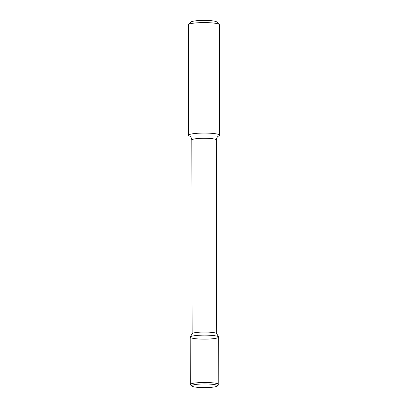 <?xml version="1.0" encoding="UTF-8"?>
<svg xmlns="http://www.w3.org/2000/svg" width="408" height="408" viewBox="0 0 408 408"><rect width="100%" height="100%" fill="white"/><g stroke="black" fill="none" stroke-linecap="round" stroke-linejoin="round"><path stroke-width="0.61" d="M217.347 386.014L218.622 384.759A14.234 2.004 179.9 0 0 218.77 384.474L218.683 337.105A14.234 2.004 179.9 0 0 206.55 335.141A14.234 2.004 179.9 0 0 190.832 336.569A14.234 2.004 179.9 0 0 190.261 336.993A14.234 2.004 179.9 0 0 204.454 339.135A14.234 2.004 179.9 0 0 218.637 336.942A14.234 2.004 179.9 0 0 205.969 335.136A14.234 2.004 179.9 0 0 190.832 336.569A14.234 2.004 179.9 0 0 190.215 337.156L190.296 384.52A14.234 2.004 179.9 0 0 190.439 384.805L191.724 386.06A12.944 1.826 179.9 0 0 204.536 387.6A12.944 1.826 179.9 0 0 217.347 386.014A12.944 1.826 179.9 0 0 207.351 383.989A12.944 1.826 179.9 0 0 192.153 385.264A12.944 1.826 179.9 0 0 191.724 386.06M218.637 336.942L216.684 333.622A12.286 1.729 179.9 0 0 205.754 332.061A12.286 1.729 179.9 0 0 192.693 333.295A12.286 1.729 179.9 0 0 192.199 333.662L190.261 336.993M191.821 140.01A12.286 1.729 179.9 0 1 192.357 139.505A12.286 1.729 179.9 0 1 205.918 138.276A12.286 1.729 179.9 0 1 216.388 139.97C216.709 137.011 218.076 136.415 217.821 136.558L218.642 135.981A15.514 2.188 179.9 0 0 219.611 135.216A15.514 2.188 179.9 0 0 206.387 133.079A15.514 2.188 179.9 0 0 189.256 134.63A15.514 2.188 179.9 0 0 188.578 135.272A15.514 2.188 179.9 0 0 189.557 136.032L190.378 136.609C190.118 136.466 191.49 137.057 191.821 140.01L192.158 333.734M219.611 135.216L219.422 24.75A15.514 2.188 179.9 0 0 219.259 24.439A15.514 2.188 179.9 0 0 205.091 22.598A15.514 2.188 179.9 0 0 189.062 24.164A15.514 2.188 179.9 0 0 188.547 24.495A15.514 2.188 179.9 0 0 188.389 24.806L188.578 135.272M219.259 24.439L216.699 21.935A12.929 1.821 179.9 0 0 204.893 20.4A12.929 1.821 179.9 0 0 191.531 21.706A12.929 1.821 179.9 0 0 191.102 21.981L188.547 24.495M218.77 384.474A14.234 2.004 179.9 0 0 206.632 382.51A14.234 2.004 179.9 0 0 190.919 383.933A14.234 2.004 179.9 0 0 190.296 384.52M216.388 139.97L216.725 333.693"/></g></svg>
